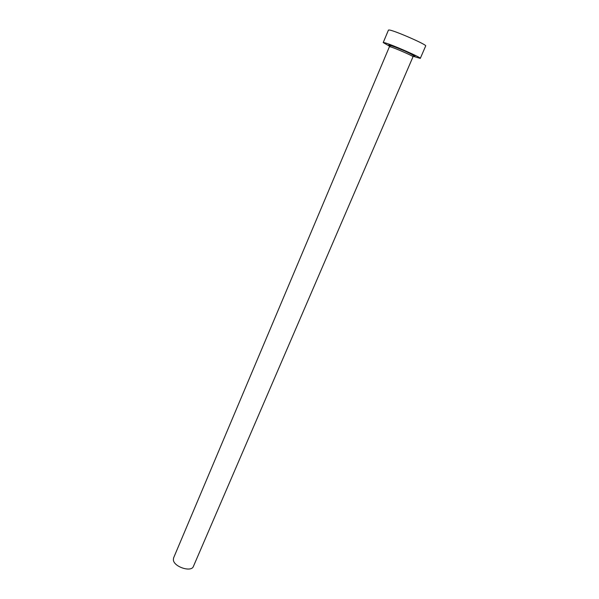 <?xml version="1.0" encoding="UTF-8"?>
<svg xmlns="http://www.w3.org/2000/svg" width="599" height="599" viewBox="0 0 599 599"><rect width="100%" height="100%" fill="white"/><g stroke="black" fill="none" stroke-linecap="round" stroke-linejoin="round"><path stroke-width="0.9" d="M413.011 56.763L193.402 566.414C191.425 572.569 173.86 566.901 173.358 559.915L173.575 557.961L389.425 46.707L390.121 46.759C393.895 47.568 413.999 56.358 413.011 56.763L413.198 56.336C414.995 56.149 412.262 54.412 404.999 51.125C395.774 47.164 390.825 45.352 390.151 45.681L389.425 46.707M413.205 56.321L420.296 58.388C421.936 57.744 390.054 43.802 384.266 42.641L383.21 42.574L389.612 46.25M420.296 58.388L425.687 45.936C427.469 45 395.49 30.916 389.56 30.04L388.459 30.062L383.21 42.574M390.226 45.996C388.556 45.06 388.324 44.73 389.537 45.007C394.719 46.13 420.693 57.841 413.827 55.939"/></g></svg>
